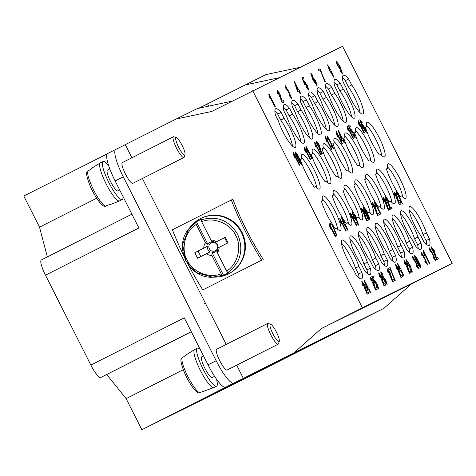 <?xml version="1.0" encoding="UTF-8"?>
<svg xmlns="http://www.w3.org/2000/svg" width="476" height="476" viewBox="0 0 476 476"><rect width="100%" height="100%" fill="white"/><g stroke="black" fill="none" stroke-linecap="round" stroke-linejoin="round"><path stroke-width="0.71" d="M294.68 156.069L299.321 165.255L299.767 165.035L293.46 152.54L294.103 156.122L294.846 157.604L294.543 155.456L299.458 165.19L299.767 165.035M293.258 152.641L293.966 156.193L294.846 157.604M330.642 227.35L335.259 236.489L335.675 236.28L329.362 223.785L330.844 228.801L330.475 226.683L335.39 236.417L335.675 236.28M329.178 223.875L329.963 227.391L330.844 228.801M330.201 223.637L330.808 225.172L331.927 224.618L336.591 235.828L337.014 235.614L331.683 222.905L330.201 223.637L330.945 225.1L332.064 224.547L336.728 235.757L337.014 235.614M331.51 222.988A24.014 4.867 -116.8 0 1 321.36 201.074L322.585 200.467A19.367 3.927 -116.8 0 1 322.942 195.969A19.367 3.927 -116.8 0 1 335.187 211.475A19.367 3.927 -116.8 0 1 340.417 230.533A19.367 3.927 -116.8 0 1 336.556 228.123L335.33 228.73A24.014 4.867 -116.8 0 1 332.367 224.369M295.019 151.784L295.626 154.974L299.202 162.048L301.427 164.47M362.409 282.542L367.133 294.227L368.942 293.329L368.198 291.859L366.96 292.472L364.646 284.844L361.831 281.227L362.831 285.231L363.236 285.231L362.468 282.494L364.515 285.487L367.27 294.156L368.942 293.329M361.772 281.268L362.7 285.303L363.236 285.231M270.178 97.384L274.825 106.57L275.271 106.35L268.958 93.855L269.6 97.437L270.344 98.919L270.041 96.771L274.955 106.505L275.271 106.35M268.756 93.956L269.464 97.509L270.344 98.919M364.045 280.197L367.531 290.3L368.632 289.759L370.138 292.74L370.584 292.514L368.716 287.962L368.37 288.135L364.301 280.072L367.668 290.235L368.769 289.688L370.274 292.669L370.584 292.514M341.203 222.054L345.85 231.247L346.296 231.027L339.983 218.532L340.626 222.113L341.369 223.589L341.066 221.441L345.981 231.181L346.296 231.027M339.781 218.627L340.489 222.185L341.369 223.589M305.61 150.66L310.251 159.847L310.703 159.627L304.39 147.132L305.033 150.714L305.776 152.195L305.473 150.047L310.388 159.781L310.703 159.627M304.188 147.233L304.896 150.785L305.776 152.195M370.84 278.371L375.564 290.051L377.373 289.158L376.635 287.688L375.391 288.301L373.077 280.673L370.268 277.056L371.262 281.06L371.667 281.06L370.899 278.317L372.946 281.316L375.701 289.985L377.373 289.158M370.203 277.097L371.131 281.126L371.667 281.06M277.55 91.202L282.274 102.881L284.089 101.989L283.345 100.519L282.101 101.132L279.787 93.504L276.978 89.887L277.978 93.891L278.377 93.891L277.615 91.148L279.662 94.147L282.411 102.816L284.089 101.989M276.913 89.928L277.841 93.956L278.377 93.891M307.317 149.815L311.958 159.008L312.405 158.782L306.092 146.287L306.74 149.875L307.484 151.35L307.175 149.202L312.095 158.936L312.405 158.782M305.895 146.388L306.603 149.94L307.484 151.35M341.542 217.77L343.238 222.863L347.956 230.455M374.975 281.738L377.92 287.558M371.81 276.568L374.654 283.149L375.177 283.125L375.028 281.691L377.998 287.54L376.32 285.433L376.064 285.731L378.634 288.801L377.355 284.13L374.428 280.299L374.35 281.316L372.797 277.901L373.809 277.401L373.071 275.943L371.81 276.568L374.79 283.077L375.177 283.125M376.32 285.433L375.927 285.796L378.557 288.825M374.374 280.346L374.148 280.876M379.295 274.188L384.019 285.868L385.834 284.969L385.09 283.5L383.846 284.118L381.532 276.491L378.723 272.867L379.723 276.877L380.122 276.877L379.354 274.134L381.407 277.133L384.156 285.796L385.834 284.969M378.658 272.915L379.586 276.943L380.122 276.877M288.581 92.213L291.068 97.199M287.861 91.077L291.145 97.187L289.414 94.986L289.206 95.349L291.782 98.455L288.646 91.303L285.344 85.745L286.213 89.345L286.665 89.464L285.987 87.001L288.504 92.439M285.933 87.054L287.855 91.083M285.285 85.793L286.076 89.417L286.665 89.464M289.414 94.986L289.069 95.414L291.711 98.478M351.901 216.764L356.548 225.951L356.994 225.731L350.681 213.236L351.324 216.818L352.073 218.3L351.764 216.152L356.685 225.886L356.994 225.731M350.479 213.337L351.187 216.889L352.073 218.3M315.945 145.543L320.592 154.736L321.038 154.51L314.725 142.015L315.368 145.602L316.118 147.078L315.808 144.93L320.729 154.664L321.038 154.51M314.523 142.116L315.231 145.668L316.118 147.078M381.306 273.188L382.65 274.95L383.031 274.61L380.746 271.867L383.061 278.698L387.143 284.589L385.75 279.87L382.996 276.282L383.222 278.24L381.365 273.135L382.787 274.884M380.687 271.915L382.93 278.769L387.065 284.612M382.936 276.33L382.817 277.431M316.933 142.526L321.657 154.206L323.472 153.308L322.728 151.838L321.484 152.457L319.17 144.829L316.362 141.205L317.361 145.216L317.76 145.216L316.992 142.473L319.045 145.472L321.794 154.135L323.472 153.308M316.296 141.253L317.224 145.281L317.76 145.216M356.441 219.656L357.952 223.928M356.613 222.149L356.381 222.435L358.66 225.172L356.316 218.3L352.276 212.445L353.543 216.931L356.411 220.745L356.185 218.811L358.029 223.91L356.613 222.149L356.25 222.506L358.583 225.196M352.21 212.492L353.406 216.996L356.334 220.769M387.744 270.005L392.468 281.691L394.277 280.792L393.539 279.323L392.295 279.936L389.981 272.308L387.172 268.69L388.166 272.694L388.571 272.694L387.803 269.957L389.85 272.95L392.605 281.619L394.277 280.792M387.107 268.732L388.035 272.766L388.571 272.694M294.138 81.456L297.625 91.565L298.726 91.017L300.231 93.998L300.677 93.778L298.809 89.226L298.464 89.399L294.388 81.331L297.054 90.095L297.762 91.493L298.863 90.952L300.368 93.933L300.677 93.778M388.428 268.333L389.035 269.868L390.278 269.255L394.854 280.507L395.306 280.281C393.063 275.533 391.522 271.677 390.671 268.708L390.07 267.524L388.428 268.333L389.172 269.803L390.409 269.184L394.985 280.441L395.306 280.281M326.774 140.188L331.421 149.375L331.867 149.155L325.554 136.66L326.197 140.241L326.941 141.723L326.637 139.575L331.552 149.309L331.867 149.155M325.352 136.761L326.06 140.313L326.941 141.723M361.909 209.279L366.633 220.965L368.442 220.067L367.704 218.597L366.46 219.21L364.146 211.582L361.338 207.964L362.337 211.969L362.736 211.969L361.968 209.232L364.021 212.225L366.77 220.894L368.442 220.067M361.272 208.006L362.2 212.04L362.736 211.969M330.38 142.336L332.867 147.328M329.66 141.205L332.944 147.316L331.213 145.115L331.004 145.472L333.581 148.577L330.445 141.431L327.143 135.874L328.012 139.474L328.458 139.593L327.785 137.124L330.302 142.568M327.726 137.177L329.648 141.211M327.077 135.916L327.875 139.539L328.458 139.593M331.213 145.115L330.868 145.543L333.509 148.601M363.23 207.042L363.837 210.231L367.412 217.306L369.638 219.728M396.187 265.828L400.911 277.508L402.726 276.61L401.982 275.146L400.738 275.759L398.424 268.131L395.615 264.513L396.615 268.518L397.014 268.518L396.246 265.775L398.299 268.773L401.048 277.443L402.726 276.61M395.55 264.555L396.478 268.583L397.014 268.518M305.015 83.026L307.96 88.845M301.849 77.85L304.7 84.436L305.223 84.413L305.074 82.973L308.037 88.828L306.36 86.721L306.104 87.019L308.674 90.089L307.395 85.418L304.473 81.586L304.39 82.604L302.837 79.189L303.849 78.689L303.111 77.231L301.849 77.85L304.83 84.365L305.223 84.413M306.36 86.721L305.967 87.084L308.603 90.113M304.414 81.628L304.188 82.164M397.508 263.591L399.203 268.678L403.928 276.27M337.478 134.886L342.125 144.079L342.571 143.859L336.258 131.364L336.901 134.946L337.651 136.422L337.341 134.274L342.256 144.014L342.571 143.859M336.056 131.459L336.764 135.017L337.651 136.422M372.851 203.865L377.575 215.551L379.384 214.652L378.64 213.183L377.403 213.801L375.082 206.167L372.274 202.55L373.273 206.554L373.672 206.56L372.91 203.817L374.957 206.81L377.706 215.479L379.384 214.652M372.214 202.592L373.136 206.626L373.672 206.56M338.133 130.495L341.625 140.604L342.726 140.057L344.225 143.038L344.678 142.818L343.172 139.837L343.511 139.664L342.803 138.266L342.464 138.433L338.388 130.37L341.756 140.533L342.857 139.992L344.362 142.967L344.678 142.818M375.802 204.936L380.443 214.129L380.889 213.908L374.576 201.413L375.219 204.995L375.969 206.471L375.659 204.323L380.58 214.063L380.889 213.908M374.374 201.509L375.088 205.067L375.969 206.471M404.636 261.651L409.36 273.331L411.169 272.433L410.431 270.963L409.187 271.582L406.873 263.948L404.065 260.33L405.058 264.335L405.463 264.341L404.695 261.598L406.742 264.596L409.497 273.26L411.169 272.433M403.999 260.372L404.927 264.406L405.463 264.341M311.358 74.476L312.696 76.237L313.083 75.892L310.798 73.149L313.113 79.98L317.189 85.87L315.796 81.152L313.047 77.564L313.267 79.522L311.411 74.417L312.833 76.166M310.733 73.197L312.976 80.051L317.117 85.894M312.988 77.612L312.869 78.719M410.157 266.584L411.669 270.856M410.324 269.083L410.098 269.368L412.371 272.105L410.032 265.227L405.986 259.378L407.26 263.859L410.128 267.679L409.901 265.739L411.746 270.844L410.324 269.083L409.961 269.434L412.299 272.129M405.927 259.426L407.123 263.93L410.05 267.696M348.444 129.46L353.091 138.653L353.537 138.433L347.224 125.938L347.867 129.52L348.616 130.995L348.307 128.847L353.228 138.587L353.537 138.433M347.022 126.033L347.736 129.591L348.616 130.995M415.685 262.645L418.172 267.637M414.965 261.514L418.249 267.625L416.518 265.424L416.31 265.781L418.886 268.886L415.75 261.74L412.448 256.183L413.317 259.783L413.769 259.902L413.091 257.433L415.607 262.877M413.037 257.486L414.953 261.52M412.389 256.225L413.18 259.848L413.769 259.902M416.518 265.424L416.173 265.852L418.815 268.91M383.596 198.546L388.321 210.231L390.136 209.333L389.392 207.863L388.148 208.482L385.834 200.848L383.025 197.231L384.025 201.235L384.424 201.241L383.656 198.498L385.709 201.497L388.458 210.16L390.136 209.333M382.96 197.272L383.888 201.306L384.424 201.241M318.462 69.627L319.069 71.162L320.306 70.549L324.882 81.801L325.34 81.574C323.097 76.826 321.55 72.965 320.699 70.002L320.098 68.812L318.462 69.627L319.2 71.091L320.443 70.478L325.019 81.735L325.34 81.574M414.388 255.237L415.001 258.426L418.571 265.501L420.796 267.923M351.597 130.787L354.543 136.6M348.432 125.61L351.282 132.197L351.806 132.167L351.657 130.733L354.62 136.588L352.942 134.476L352.686 134.779L355.257 137.844L353.977 133.179L351.056 129.341L350.973 130.364L349.42 126.949L350.431 126.449L349.693 124.986L348.432 125.61L351.419 132.126L351.806 132.167M352.942 134.476L352.549 134.845L355.185 137.873M350.996 129.389L350.77 129.924M385.566 197.576L390.29 209.256L392.105 208.357L391.361 206.893L390.118 207.506L387.803 199.878L384.995 196.255L385.994 200.265L386.393 200.265L385.625 197.522L387.678 200.521L390.427 209.184L392.105 208.357M384.929 196.302L385.857 200.331L386.393 200.265M424.372 258.349L426.859 263.341M421.724 253.19L424.158 258.647L424.425 258.295L426.936 263.323L425.205 261.128L424.997 261.485L427.573 264.591L424.437 257.445L421.135 251.881L422.004 255.481L422.456 255.606L421.778 253.137L424.294 258.575M421.076 251.929L421.867 255.552L422.456 255.606M425.205 261.128L424.86 261.55L427.502 264.614M327.548 64.873L329.243 69.966L333.968 77.558M424.705 254.249L429.352 263.436L429.798 263.216L423.485 250.721L424.128 254.303L424.872 255.785L424.568 253.637L429.483 263.371L429.798 263.216M423.283 250.822L423.991 254.374L424.872 255.785M359.44 124.022L364.08 133.215L364.527 132.994L358.214 120.493L358.862 124.081L359.606 125.557L359.297 123.409L364.217 133.143L364.527 132.994M358.017 120.595L358.725 124.147L359.606 125.557M394.568 193.119L399.293 204.805L401.101 203.906L400.364 202.437L399.12 203.05L396.805 195.422L393.991 191.804L394.991 195.809L395.395 195.809L394.628 193.072L396.675 196.064L399.429 204.734L401.101 203.906M393.932 191.846L394.86 195.88L395.395 195.809M360.469 120.981L361.808 122.743L362.194 122.403L359.904 119.66L362.224 126.491L366.3 132.382L364.908 127.663L362.159 124.075L362.379 126.033L360.522 120.928L361.944 122.677M359.844 119.708L362.087 126.562L366.222 132.405M362.099 124.123L361.974 125.224M399.156 197.32L401.643 202.306M398.43 196.183L401.72 202.294L399.989 200.099L399.78 200.455L402.357 203.561L399.221 196.41L395.919 190.852L396.788 194.452L397.234 194.571L396.562 192.108L399.078 197.546M396.502 192.161L398.424 196.189M395.853 190.9L396.651 194.523L397.234 194.571M399.989 200.099L399.644 200.521L402.285 203.585M432.589 254.285L435.076 259.271M431.869 253.149L435.153 259.259L433.422 257.064L433.214 257.421L435.79 260.527L432.654 253.375L429.352 247.817L430.221 251.417L430.667 251.536L429.995 249.073L432.511 254.511M429.935 249.126L431.857 253.155M429.287 247.865L430.084 251.489L430.667 251.536M433.422 257.064L433.077 257.486L435.718 260.55M340.197 67.872L341.708 72.144M340.37 70.371L340.138 70.656L342.417 73.393L340.072 66.515L336.026 60.666L337.3 65.147L340.167 68.966L339.941 67.027L341.786 72.132L340.37 70.371L340.001 70.722L342.339 73.417M335.967 60.714L337.163 65.218L340.09 68.984M431.94 248.139L436.665 259.819L438.473 258.92L437.736 257.457L436.492 258.069L434.177 250.441L431.369 246.818L432.363 250.828L432.767 250.828L432 248.085L434.047 251.084L436.801 259.753L438.473 258.92M431.304 246.865L432.232 250.894L432.767 250.828M252.72 90.72L362.379 307.811L452.2 263.365L342.541 46.273L211.701 111.461L176.102 119.042L197.219 108.593L232.038 101.174M397.466 192.274A24.014 4.867 -116.8 0 1 386.405 168.885L387.631 168.284A19.367 3.927 -116.8 0 1 387.988 163.786A19.367 3.927 -116.8 0 1 400.227 179.291A19.367 3.927 -116.8 0 1 405.463 198.343A19.367 3.927 -116.8 0 1 401.595 195.939L400.375 196.54A24.014 4.867 -116.8 0 1 397.633 192.536M375.564 174.252L376.79 173.645A19.367 3.927 -116.8 0 1 377.147 169.147A19.367 3.927 -116.8 0 1 389.386 184.658A19.367 3.927 -116.8 0 1 394.622 203.71A19.367 3.927 -116.8 0 1 390.754 201.3L389.535 201.907A24.014 4.867 -116.8 0 1 375.564 174.252M364.723 179.619L365.949 179.012A19.367 3.927 -116.8 0 1 366.306 174.513A19.367 3.927 -116.8 0 1 378.551 190.019A19.367 3.927 -116.8 0 1 383.781 209.077A19.367 3.927 -116.8 0 1 379.919 206.667L378.694 207.268A24.014 4.867 -116.8 0 1 364.723 179.619L365.949 179.012M343.041 190.346L344.267 189.74A19.367 3.927 -116.8 0 1 344.624 185.241A19.367 3.927 -116.8 0 1 356.869 200.747A19.367 3.927 -116.8 0 1 362.099 219.805A19.367 3.927 -116.8 0 1 358.238 217.395L357.012 217.996A24.014 4.867 -116.8 0 1 343.041 190.346L344.267 189.74M332.2 195.707L333.426 195.1A19.367 3.927 -116.8 0 1 333.783 190.602A19.367 3.927 -116.8 0 1 346.028 206.114A19.367 3.927 -116.8 0 1 351.258 225.166A19.367 3.927 -116.8 0 1 347.397 222.756L346.171 223.363A24.014 4.867 -116.8 0 1 332.2 195.707M426.431 232.907L429.465 238.91A24.014 4.867 -116.8 0 1 429.209 245.36A24.014 4.867 -116.8 0 1 423.836 241.701L420.802 235.691A19.367 3.927 -116.8 0 1 411.329 217.77A19.367 3.927 -116.8 0 1 409.64 206.649A19.367 3.927 -116.8 0 1 417.613 214.628A19.367 3.927 -116.8 0 1 426.431 232.907L423.045 234.62L426.079 240.624A24.014 4.867 -116.8 0 1 426.663 244.521M417.987 237.09L421.016 243.093A24.014 4.867 -116.8 0 1 420.766 249.537A24.014 4.867 -116.8 0 1 415.387 245.878L412.353 239.874A19.367 3.927 -116.8 0 1 402.88 221.953A19.367 3.927 -116.8 0 1 401.191 210.826A19.367 3.927 -116.8 0 1 409.164 218.811A19.367 3.927 -116.8 0 1 417.987 237.09L414.602 238.797L417.63 244.801A24.014 4.867 -116.8 0 1 418.22 248.704M409.538 241.267L412.573 247.27A24.014 4.867 -116.8 0 1 412.317 253.72A24.014 4.867 -116.8 0 1 406.938 250.061L403.904 244.051A19.367 3.927 -116.8 0 1 394.437 226.13A19.367 3.927 -116.8 0 1 392.748 215.009A19.367 3.927 -116.8 0 1 400.721 222.988A19.367 3.927 -116.8 0 1 409.538 241.267L406.153 242.98L409.187 248.984A24.014 4.867 -116.8 0 1 409.771 252.881M401.089 245.449L404.124 251.453A24.014 4.867 -116.8 0 1 403.868 257.897A24.014 4.867 -116.8 0 1 398.489 254.238L395.461 248.234A19.367 3.927 -116.8 0 1 385.988 230.313A19.367 3.927 -116.8 0 1 384.299 219.186A19.367 3.927 -116.8 0 1 392.272 227.171A19.367 3.927 -116.8 0 1 401.089 245.449L397.704 247.157L400.738 253.161A24.014 4.867 -116.8 0 1 401.322 257.064M392.64 249.626L395.675 255.63A24.014 4.867 -116.8 0 1 395.425 262.08A24.014 4.867 -116.8 0 1 390.046 258.42L387.012 252.411A19.367 3.927 -116.8 0 1 377.539 234.489A19.367 3.927 -116.8 0 1 375.85 223.369A19.367 3.927 -116.8 0 1 383.823 231.348A19.367 3.927 -116.8 0 1 392.64 249.626L389.261 251.34L392.289 257.343A24.014 4.867 -116.8 0 1 392.873 261.241M384.197 253.809L387.232 259.813A24.014 4.867 -116.8 0 1 386.976 266.257A24.014 4.867 -116.8 0 1 381.597 262.597L378.563 256.594A19.367 3.927 -116.8 0 1 369.096 238.672A19.367 3.927 -116.8 0 1 367.407 227.546A19.367 3.927 -116.8 0 1 375.38 235.531A19.367 3.927 -116.8 0 1 384.197 253.809L380.812 255.517L383.846 261.52A24.014 4.867 -116.8 0 1 384.43 265.424M375.748 257.986L378.783 263.99A24.014 4.867 -116.8 0 1 378.527 270.439A24.014 4.867 -116.8 0 1 373.148 266.78L370.12 260.771A19.367 3.927 -116.8 0 1 360.647 242.849A19.367 3.927 -116.8 0 1 358.958 231.729A19.367 3.927 -116.8 0 1 366.931 239.708A19.367 3.927 -116.8 0 1 375.748 257.986L372.363 259.7L375.397 265.703A24.014 4.867 -116.8 0 1 375.98 269.6M367.299 262.169L370.334 268.172A24.014 4.867 -116.8 0 1 370.078 274.616A24.014 4.867 -116.8 0 1 364.705 270.957L361.671 264.954A19.367 3.927 -116.8 0 1 352.198 247.032A19.367 3.927 -116.8 0 1 350.509 235.906A19.367 3.927 -116.8 0 1 358.482 243.89A19.367 3.927 -116.8 0 1 367.299 262.169L363.92 263.877L366.948 269.88A24.014 4.867 -116.8 0 1 367.531 273.783M358.856 266.346L361.885 272.349A24.014 4.867 -116.8 0 1 361.635 278.799A24.014 4.867 -116.8 0 1 356.256 275.14L353.222 269.13A19.367 3.927 -116.8 0 1 343.755 251.209A19.367 3.927 -116.8 0 1 342.065 240.088A19.367 3.927 -116.8 0 1 350.033 248.067A19.367 3.927 -116.8 0 1 358.856 266.346L355.471 268.059L358.505 274.063A24.014 4.867 -116.8 0 1 359.088 277.96M380.645 154.456L379.42 155.057A24.014 4.867 -116.8 0 1 365.449 127.407L366.675 126.8A19.367 3.927 -116.8 0 1 367.032 122.302A19.367 3.927 -116.8 0 1 379.277 137.808A19.367 3.927 -116.8 0 1 384.507 156.866A19.367 3.927 -116.8 0 1 380.645 154.456M369.804 159.817L368.579 160.424A24.014 4.867 -116.8 0 1 354.608 132.768L355.834 132.161A19.367 3.927 -116.8 0 1 356.191 127.663A19.367 3.927 -116.8 0 1 368.436 143.175A19.367 3.927 -116.8 0 1 373.666 162.227A19.367 3.927 -116.8 0 1 369.804 159.817M358.963 165.184L357.738 165.791A24.014 4.867 -116.8 0 1 343.767 138.135L344.993 137.528A19.367 3.927 -116.8 0 1 345.35 133.03A19.367 3.927 -116.8 0 1 357.595 148.542A19.367 3.927 -116.8 0 1 362.825 167.594A19.367 3.927 -116.8 0 1 358.963 165.184M348.123 170.545L346.897 171.152A24.014 4.867 -116.8 0 1 332.932 143.496L334.152 142.895A19.367 3.927 -116.8 0 1 334.509 138.391A19.367 3.927 -116.8 0 1 346.754 153.903A19.367 3.927 -116.8 0 1 351.984 172.955A19.367 3.927 -116.8 0 1 348.123 170.545M337.282 175.912L336.056 176.519A24.014 4.867 -116.8 0 1 322.091 148.863L323.311 148.256A19.367 3.927 -116.8 0 1 323.674 143.758A19.367 3.927 -116.8 0 1 335.913 159.27A19.367 3.927 -116.8 0 1 341.143 178.321A19.367 3.927 -116.8 0 1 337.282 175.912M326.441 181.273L325.215 181.88A24.014 4.867 -116.8 0 1 311.25 154.224L312.47 153.623A19.367 3.927 -116.8 0 1 312.833 149.119A19.367 3.927 -116.8 0 1 325.072 164.631A19.367 3.927 -116.8 0 1 330.302 183.682A19.367 3.927 -116.8 0 1 326.441 181.273M315.6 186.64L314.38 187.246A24.014 4.867 -116.8 0 1 300.41 159.591L301.629 158.984A19.367 3.927 -116.8 0 1 301.992 154.486A19.367 3.927 -116.8 0 1 314.231 169.997A19.367 3.927 -116.8 0 1 319.461 189.049A19.367 3.927 -116.8 0 1 315.6 186.64M348.664 78.951L351.693 84.954A19.367 3.927 -116.8 0 1 361.165 102.876A19.367 3.927 -116.8 0 1 362.855 113.996A19.367 3.927 -116.8 0 1 354.882 106.017A19.367 3.927 -116.8 0 1 346.064 87.739L343.029 81.735A24.014 4.867 -116.8 0 1 343.285 75.291A24.014 4.867 -116.8 0 1 348.664 78.951L345.278 80.658A24.014 4.867 -116.8 0 0 342.446 77.838M340.215 83.127L343.25 89.131A19.367 3.927 -116.8 0 1 352.716 107.052A19.367 3.927 -116.8 0 1 354.406 118.179A19.367 3.927 -116.8 0 1 346.433 110.2A19.367 3.927 -116.8 0 1 337.615 91.922L334.58 85.912A24.014 4.867 -116.8 0 1 334.836 79.468A24.014 4.867 -116.8 0 1 340.215 83.127L336.829 84.841A24.014 4.867 -116.8 0 0 333.997 82.015M331.766 87.31L334.801 93.314A19.367 3.927 -116.8 0 1 344.273 111.235A19.367 3.927 -116.8 0 1 345.963 122.356A19.367 3.927 -116.8 0 1 337.99 114.377A19.367 3.927 -116.8 0 1 329.172 96.098L326.137 90.095A24.014 4.867 -116.8 0 1 326.387 83.651A24.014 4.867 -116.8 0 1 331.766 87.31L328.38 89.018A24.014 4.867 -116.8 0 0 325.554 86.198M323.323 91.487L326.352 97.491A19.367 3.927 -116.8 0 1 335.824 115.412A19.367 3.927 -116.8 0 1 337.514 126.539A19.367 3.927 -116.8 0 1 329.541 118.56A19.367 3.927 -116.8 0 1 320.723 100.281L317.688 94.272A24.014 4.867 -116.8 0 1 317.944 87.828A24.014 4.867 -116.8 0 1 323.323 91.487L319.937 93.201A24.014 4.867 -116.8 0 0 317.105 90.375M314.874 95.67L317.908 101.674A19.367 3.927 -116.8 0 1 327.375 119.595A19.367 3.927 -116.8 0 1 329.065 130.716A19.367 3.927 -116.8 0 1 321.092 122.737A19.367 3.927 -116.8 0 1 312.274 104.458L309.239 98.455A24.014 4.867 -116.8 0 1 309.495 92.011A24.014 4.867 -116.8 0 1 314.874 95.67L311.488 97.378A24.014 4.867 -116.8 0 0 308.656 94.557M306.425 99.847L309.459 105.85A19.367 3.927 -116.8 0 1 318.932 123.772A19.367 3.927 -116.8 0 1 320.622 134.898A19.367 3.927 -116.8 0 1 312.649 126.919A19.367 3.927 -116.8 0 1 303.825 108.641L300.796 102.632A24.014 4.867 -116.8 0 1 301.046 96.188A24.014 4.867 -116.8 0 1 306.425 99.847L303.039 101.561A24.014 4.867 -116.8 0 0 300.213 98.734M297.976 104.03L301.01 110.033A19.367 3.927 -116.8 0 1 310.483 127.955A19.367 3.927 -116.8 0 1 312.173 139.075A19.367 3.927 -116.8 0 1 304.2 131.096A19.367 3.927 -116.8 0 1 295.382 112.818L292.347 106.814A24.014 4.867 -116.8 0 1 292.603 100.371A24.014 4.867 -116.8 0 1 297.976 104.03L294.596 105.737A24.014 4.867 -116.8 0 0 291.764 102.917M289.533 108.207L292.567 114.21A19.367 3.927 -116.8 0 1 302.034 132.132A19.367 3.927 -116.8 0 1 303.724 143.258A19.367 3.927 -116.8 0 1 295.751 135.279A19.367 3.927 -116.8 0 1 286.933 117.001L283.898 110.991A24.014 4.867 -116.8 0 1 284.154 104.547A24.014 4.867 -116.8 0 1 289.533 108.207L286.147 109.92A24.014 4.867 -116.8 0 0 283.315 107.094M281.084 112.39L284.118 118.393A19.367 3.927 -116.8 0 1 293.585 136.314A19.367 3.927 -116.8 0 1 295.275 147.435A19.367 3.927 -116.8 0 1 287.308 139.456A19.367 3.927 -116.8 0 1 278.484 121.178L275.455 115.174A24.014 4.867 -116.8 0 1 275.705 108.73A24.014 4.867 -116.8 0 1 281.084 112.39L277.698 114.097A24.014 4.867 -116.8 0 0 274.872 111.277M353.882 184.98L355.108 184.373A19.367 3.927 -116.8 0 1 355.465 179.874A19.367 3.927 -116.8 0 1 367.71 195.386A19.367 3.927 -116.8 0 1 372.94 214.438A19.367 3.927 -116.8 0 1 369.078 212.028L367.853 212.635A24.014 4.867 -116.8 0 1 353.882 184.98L355.108 184.373M299.951 67.348L265.923 74.595L198.641 108.29M47.35 256.915L39.514 227.153L23.8 196.041L107.261 153.843M236.697 365.175L243.373 378.39L233.799 383.126A27.882 5.652 63.2 0 1 216.163 360.748L123.266 176.84A27.882 5.652 -116.8 0 1 115.751 149.452A27.882 5.652 -116.8 0 1 115.757 149.446L176.102 119.042M244.801 85.043L278.835 77.796M343.148 328.916A27.882 5.652 -116.8 0 1 342.779 329.208L383.965 308.281L411.181 284.107L321.36 328.547L294.144 352.728L383.965 308.281M452.2 263.365L411.181 284.107M226.219 344.434L205.483 303.379L204.073 304.075L205.317 303.045L142.401 178.5M131.929 157.764L125.331 144.71M243.373 378.39L294.144 352.728M362.379 307.811L321.36 328.547M183.296 369.709L126.128 398.614L141.842 429.727L225.678 387.238A27.882 5.652 -116.8 0 1 208.036 364.854L184.289 317.843L90.88 365.068L45.482 275.188A15.494 3.142 -116.8 0 1 41.305 259.973A15.494 3.142 -116.8 0 1 41.311 259.967L131.917 214.158L41.305 259.973M184.997 154.563L184.23 157.074A11.62 2.356 -116.8 0 1 183.909 157.52L132.804 183.355A11.62 2.356 -116.8 0 1 125.45 174.032A11.62 2.356 -116.8 0 1 122.32 162.619L173.425 136.779A11.62 2.356 -116.8 0 1 173.431 136.779A11.62 2.356 -116.8 0 1 173.978 136.785L176.447 137.659A9.681 1.963 63.2 0 0 175.995 137.653A9.681 1.963 63.2 0 0 179.071 148.066A9.681 1.963 63.2 0 0 184.997 154.563A9.681 1.963 63.2 0 0 184.069 149.863A9.681 1.963 63.2 0 0 176.447 137.659M267.72 323.454L216.616 349.289A11.62 2.356 63.2 0 0 217.407 355.376A11.62 2.356 63.2 0 0 222.655 365.752A11.62 2.356 63.2 0 0 227.1 370.025L278.204 344.19A11.62 2.356 -116.8 0 1 268.512 329.541A11.62 2.356 -116.8 0 1 267.72 323.454A11.62 2.356 -116.8 0 1 268.268 323.454L270.743 324.329A9.681 1.963 63.2 0 0 270.945 329.398A9.681 1.963 63.2 0 0 279.019 341.607A9.681 1.963 63.2 0 0 279.293 341.232A9.681 1.963 63.2 0 0 276.407 332.075A9.681 1.963 63.2 0 0 270.743 324.329M39.514 227.153L96.705 198.236M115.739 149.452L107.635 153.552A27.882 5.652 63.2 0 0 107.63 153.558A27.882 5.652 63.2 0 0 115.138 180.951L138.891 227.962L45.482 275.188M342.779 329.208A27.882 5.652 -116.8 0 1 342.774 329.208L334.646 333.313A27.882 5.652 63.2 0 0 334.658 333.313A27.882 5.652 63.2 0 0 334.664 333.307L342.779 329.208M141.842 429.727L231.663 385.28L334.646 333.313M326.792 337.115L227.445 387.238L326.792 337.115M160.43 420.397L259.777 370.274L160.43 420.397M313.416 343.732L263.157 368.602L173.805 413.775L224.065 388.91L313.416 343.732M203.52 355.911L201.723 356.816A11.62 2.356 63.2 0 0 204.864 368.251A11.62 2.356 63.2 0 0 212.207 377.557L214.599 376.343M109.819 168.938L107.427 170.146A11.62 2.356 63.2 0 0 110.569 181.576A11.62 2.356 63.2 0 0 117.911 190.882L119.702 189.978M126.128 398.614L106.737 374.505L100.68 377.504A15.494 3.142 -116.8 0 1 90.88 365.068M223.851 388.475L224.065 388.91M191.316 331.742L106.737 374.505M343.25 89.131L339.864 90.845L336.829 84.841M334.801 93.314L331.415 95.021L328.38 89.018M326.352 97.491L322.966 99.204L319.937 93.201M317.908 101.674L314.523 103.381L311.488 97.378M309.459 105.85L306.074 107.564L303.039 101.561M301.01 110.033L297.625 111.741L294.596 105.737M292.567 114.21L289.182 115.924L286.147 109.92M284.118 118.393L280.733 120.101L277.698 114.097M301.629 158.984L300.41 159.603M312.47 153.623L311.25 154.236M323.311 148.256L322.091 148.875M334.152 142.895L332.932 143.508M344.993 137.528L343.773 138.147M355.834 132.161L354.614 132.78M366.675 126.8L365.455 127.419M426.079 240.624L429.465 238.91M409.033 209.654A19.367 3.927 -116.8 0 1 423.045 234.62M417.63 244.801L421.016 243.093M400.59 213.831A19.367 3.927 -116.8 0 1 414.602 238.797M409.187 248.984L412.573 247.27M392.141 218.014A19.367 3.927 -116.8 0 1 406.153 242.98M400.738 253.161L404.124 251.453M383.692 222.191A19.367 3.927 -116.8 0 1 397.704 247.157M392.289 257.343L395.675 255.63M375.243 226.374A19.367 3.927 -116.8 0 1 389.261 251.34M383.846 261.52L387.232 259.813M366.8 230.551A19.367 3.927 -116.8 0 1 380.812 255.517M375.397 265.703L378.783 263.99M358.351 234.733A19.367 3.927 -116.8 0 1 372.363 259.7M366.948 269.88L370.334 268.172M349.902 238.91A19.367 3.927 -116.8 0 1 363.92 263.877M358.505 274.063L361.885 272.349M341.459 243.093A19.367 3.927 -116.8 0 1 355.471 268.059M321.365 201.086L322.585 200.467M322.335 198.974A19.367 3.927 -116.8 0 1 331.802 213.189A19.367 3.927 -116.8 0 1 337.639 229.236M332.206 195.719L333.426 195.1M333.176 193.607A19.367 3.927 -116.8 0 1 342.643 207.828A19.367 3.927 -116.8 0 1 348.48 223.875M344.017 188.246A19.367 3.927 -116.8 0 1 353.484 202.461A19.367 3.927 -116.8 0 1 359.32 218.508M354.858 182.879A19.367 3.927 -116.8 0 1 364.324 197.094A19.367 3.927 -116.8 0 1 370.161 213.147M365.699 177.518A19.367 3.927 -116.8 0 1 375.165 191.733A19.367 3.927 -116.8 0 1 381.002 207.78M375.57 174.264L376.79 173.645M376.54 172.151A19.367 3.927 -116.8 0 1 386.006 186.366A19.367 3.927 -116.8 0 1 391.843 202.419M386.411 168.897L387.631 168.284M387.381 166.784A19.367 3.927 -116.8 0 1 396.847 181.005A19.367 3.927 -116.8 0 1 402.684 197.052M351.693 84.954L348.313 86.662L345.278 80.658M339.864 90.845A19.367 3.927 -116.8 0 1 351.627 116.888M331.415 95.021A19.367 3.927 -116.8 0 1 343.184 121.065M322.966 99.204A19.367 3.927 -116.8 0 1 334.735 125.247M314.523 103.381A19.367 3.927 -116.8 0 1 326.286 129.424M306.074 107.564A19.367 3.927 -116.8 0 1 317.843 133.607M297.625 111.741A19.367 3.927 -116.8 0 1 309.394 137.784M289.182 115.924A19.367 3.927 -116.8 0 1 300.945 141.967M280.733 120.101A19.367 3.927 -116.8 0 1 292.496 146.144M301.385 157.491A19.367 3.927 -116.8 0 1 310.846 171.705A19.367 3.927 -116.8 0 1 316.689 187.758M312.226 152.124A19.367 3.927 -116.8 0 1 321.687 166.344A19.367 3.927 -116.8 0 1 327.524 182.391M323.067 146.763A19.367 3.927 -116.8 0 1 332.528 160.977A19.367 3.927 -116.8 0 1 338.365 177.03M333.908 141.396A19.367 3.927 -116.8 0 1 343.369 155.616A19.367 3.927 -116.8 0 1 349.205 171.663M344.749 136.035A19.367 3.927 -116.8 0 1 354.209 150.249A19.367 3.927 -116.8 0 1 360.046 166.297M355.584 130.668A19.367 3.927 -116.8 0 1 365.05 144.888A19.367 3.927 -116.8 0 1 370.887 160.936M366.425 125.307A19.367 3.927 -116.8 0 1 375.891 139.522A19.367 3.927 -116.8 0 1 381.728 155.569M348.313 86.662A19.367 3.927 -116.8 0 1 360.076 112.705M183.909 157.52A11.62 2.356 -116.8 0 1 176.566 148.214A11.62 2.356 -116.8 0 1 173.425 136.779M104.565 206.322L110.408 204.347A20.486 4.153 63.2 0 0 111.015 204.305L119.506 200.926A21.301 4.32 63.2 0 0 119.577 200.896L122.284 199.527A21.301 4.32 -116.8 0 1 114.121 191.679A21.301 4.32 -116.8 0 1 103.06 161.507A21.301 4.32 -116.8 0 1 103.066 161.501A21.301 4.32 -116.8 0 1 108.724 165.85M92.606 167.707A20.486 4.153 63.2 0 0 92.534 167.742A20.486 4.153 63.2 0 0 92.148 168.195L87.102 171.711C85.168 173.389 89.506 186.747 95.486 196.279C101.013 205.43 104.565 206.757 104.553 206.316M103.06 161.507L100.353 162.875A21.301 4.32 63.2 0 0 100.353 162.875A21.301 4.32 63.2 0 0 100.287 162.911A21.301 4.32 63.2 0 0 106.112 183.831A21.301 4.32 63.2 0 0 119.506 200.926M122.975 196.457A21.301 4.32 -116.8 0 1 122.284 199.527M279.293 341.232L278.525 343.743A11.62 2.356 -116.8 0 1 278.204 344.19A11.62 2.356 -116.8 0 1 278.198 344.19M216.437 379.063A21.301 4.32 -116.8 0 1 216.574 386.197A21.301 4.32 -116.8 0 1 203.103 369.12A21.301 4.32 -116.8 0 1 197.356 348.176L194.648 349.545A21.301 4.32 63.2 0 0 194.577 349.586L186.824 354.418A20.486 4.153 63.2 0 0 186.443 354.864L181.398 358.38M216.574 386.197A21.301 4.32 -116.8 0 1 216.568 386.197L213.867 387.565A21.301 4.32 63.2 0 0 213.867 387.565A21.301 4.32 63.2 0 1 213.795 387.595A21.301 4.32 63.2 0 1 196.106 360.707A21.301 4.32 63.2 0 1 194.577 349.586M197.356 348.176A21.301 4.32 -116.8 0 1 200.265 349.461M181.392 358.392C179.464 360.058 183.807 373.422 189.781 382.948C195.309 392.105 198.861 393.426 198.849 392.986L213.795 387.595M225.255 237.286L228.046 242.814L218.032 247.889A5.48 5.367 -116.3 0 0 215.241 242.361L225.255 237.286L224.541 237.661L227.326 243.176M215.241 242.361L224.541 237.661M207.34 246.354A5.48 5.367 -116.3 0 0 210.13 251.887L197.588 258.218L194.791 252.685L207.34 246.354L194.791 252.685M200.83 256.576L198.04 251.054M215.265 250.84A4.474 4.379 -116.3 0 0 215.628 243.135A4.474 4.379 -116.3 0 0 208.857 246.562A4.474 4.379 -116.3 0 0 215.265 250.84M210.927 240.047L213.355 241.719A5.48 5.367 -116.3 0 0 207.941 244.456L196.445 221.703L201.866 218.966L201.122 219.847L201.675 221.733L210.927 240.047A7.747 7.586 63.7 0 1 216.229 241.85M219.019 247.377A7.747 7.586 63.7 0 1 217.33 252.72L226.576 271.028L227.772 272.599L228.926 272.54L223.512 275.277L222.357 275.336L221.161 273.765L211.915 255.457L212.016 252.53A5.48 5.367 -116.3 0 0 217.431 249.787L217.33 252.72M211.915 255.457A7.747 7.586 63.7 0 1 206.614 253.654M203.817 248.121A7.747 7.586 63.7 0 1 205.513 242.784L196.261 224.47L195.707 222.584L196.445 221.703M207.941 244.456L205.513 242.784M223.512 275.277L212.016 252.53M188.782 228.902L190.436 226.802A30.982 30.339 63.7 0 1 200.408 218.633A30.982 30.339 63.7 0 1 200.634 218.52A30.982 30.339 63.7 0 1 241.51 232.716A30.982 30.339 63.7 0 1 228.343 273.944A30.982 30.339 63.7 0 1 228.117 274.057A30.982 30.339 63.7 0 1 215.342 277.139L212.671 277.181M228.117 274.057L228.682 273.777A30.982 30.339 -116.3 0 0 228.908 273.664A30.982 30.339 -116.3 0 0 242.076 232.437A30.982 30.339 -116.3 0 0 201.199 218.24L200.634 218.52M188.716 265.447A77.457 15.708 63.2 0 0 202.794 289.926L261.681 260.152A77.457 15.708 -116.8 0 1 231.3 200.003L172.407 229.777A77.457 15.708 63.2 0 0 183.712 255.535M261.681 260.152L202.794 289.926M263.264 259.372A69.71 14.137 -116.8 0 1 232.883 199.224L231.3 200.003M208.726 106.142L207.578 103.869M336.651 61.969L337.317 62.594C338.775 64.873 339.495 66.539 339.483 67.592M337.454 62.529C339.025 65.016 339.727 66.7 339.561 67.574C337.9 65.92 336.954 64.034 336.705 61.91L337.317 62.594M364.461 129.871L362.777 125.456L363.503 126.027L365.657 131.126L364.461 129.871M362.718 125.509L363.372 126.092L365.58 131.138M328.839 66.509L330.231 69.984L329.642 69.573L328.256 66.087L328.839 66.509L330.154 70.002M328.196 66.14L328.702 66.581M330.88 70.394L327.613 64.831L329.38 69.895L334.039 77.534L330.88 70.394M332.302 75.22L330.85 71.239L331.588 71.775L333.408 76.273L332.302 75.22M330.79 71.293L331.457 71.846L333.337 76.291M349.42 126.949L350.431 126.449M420.183 264.721L416.47 257.421L414.447 255.19L415.132 258.361L418.707 265.435L420.873 267.899L420.183 264.721M419.362 265.804L415.191 257.516L415.084 256.457L418.148 261.259L420.237 266.643L419.362 265.804M415.03 256.516L418.005 261.312L420.153 266.649M406.611 260.681L407.277 261.306C408.729 263.585 409.455 265.251 409.443 266.304M407.408 261.241C408.985 263.728 409.687 265.412 409.521 266.292C407.861 264.632 406.909 262.746 406.665 260.622L407.277 261.306M315.356 83.365L313.666 78.945L314.398 79.516L316.552 84.621L315.356 83.365M313.607 78.998L314.261 79.581L316.469 84.627M343.172 139.837L343.511 139.664M339.317 132.977L342.149 138.587L341.357 138.98L339.317 132.977M339.668 134.006L342.012 138.659M398.793 265.227L400.185 268.702L399.602 268.285L398.21 264.799L398.793 265.227L400.108 268.714M398.15 264.858L398.656 265.293M400.834 269.107L397.567 263.543L399.34 268.607L403.999 276.247L400.834 269.107M402.262 273.932L400.804 269.951L401.548 270.487L403.368 274.991L402.262 273.932M400.744 270.005L401.411 270.558L403.291 275.003M302.837 79.189L303.849 78.689M369.025 216.526L365.312 209.226L363.289 206.995L363.973 210.166L367.549 217.24L369.715 219.704L369.025 216.526M368.204 217.609L364.033 209.321L363.926 208.262L366.99 213.064L369.078 218.448L368.204 217.609M363.872 208.321L366.847 213.117L368.995 218.454M299.172 90.797L299.517 90.63M295.322 83.943L298.154 89.547L297.357 89.94L295.322 83.943M295.667 84.972L298.018 89.619M352.894 213.748L353.561 214.379C355.019 216.657 355.739 218.317 355.727 219.376M353.698 214.313C355.269 216.794 355.971 218.478 355.804 219.359C354.15 217.705 353.198 215.812 352.948 213.694L353.561 214.379M385.304 282.078L383.614 277.663L384.346 278.234L386.5 283.333L385.304 282.078M383.561 277.716L384.209 278.299L386.423 283.345M372.797 277.901L373.809 277.401M342.827 219.412L344.219 222.881L343.636 222.47L342.244 218.984L342.827 219.412L344.142 222.899M342.185 219.037L342.69 219.478M344.868 223.292L341.601 217.728L343.369 222.792L348.033 230.432L344.868 223.292M346.296 228.117L344.838 224.136L345.582 224.672L347.397 229.176L346.296 228.117M344.779 224.19L345.445 224.743L347.325 229.188M369.078 289.533L369.424 289.366M365.229 282.679L368.061 288.289L367.264 288.682L365.229 282.679M365.574 283.708L367.924 288.355M295.822 154.063L295.715 153.004L298.779 157.806L300.868 163.191L299.993 162.352L295.822 154.063M295.661 153.064L298.636 157.859L300.784 163.197M295.763 154.902L299.339 161.977L301.504 164.446L300.814 161.269L297.101 153.968L295.078 151.737L295.626 154.974M233.799 383.126L225.678 387.238M100.68 377.504L191.287 331.695M123.266 176.84L115.138 180.951M216.163 360.748L208.036 364.854M87.81 170.902C87.043 174.079 88.988 180.475 93.653 190.091A20.034 4.064 63.2 0 0 98.657 198.79C101.828 203.466 104.161 205.947 105.654 206.233M182.1 357.577C181.57 359.618 182.171 362.956 183.92 367.579A20.034 4.064 63.2 0 0 187.949 376.76C193.214 386.619 197.219 391.998 199.95 392.902M226.576 271.028C237.589 264.912 242.296 246.461 235.703 235.471C230.771 223.649 213.129 216.491 201.675 221.733M196.261 224.47C185.253 230.586 180.541 249.043 187.139 260.027C192.066 271.855 209.714 279.007 221.161 273.765M201.122 219.847C216.83 215.372 229.021 220.245 237.708 234.46C243.998 249.888 240.683 262.603 227.772 272.599M222.357 275.336L212.671 277.157M212.296 277.163L196.677 272.677L185.664 260.497L182.659 244.349L188.567 229.212M188.793 228.914L195.707 222.584M107.63 153.558L115.751 149.452M92.534 167.742L100.287 162.911M212.641 277.187C188.841 278.775 173.056 246.883 188.758 228.92"/></g></svg>

